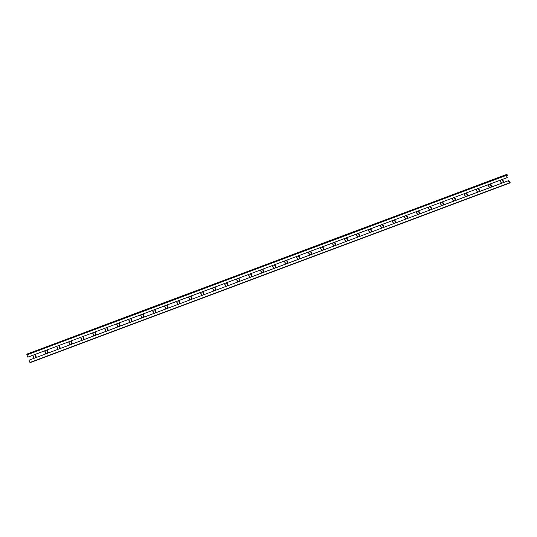 <?xml version="1.0" encoding="UTF-8"?>
<svg xmlns="http://www.w3.org/2000/svg" width="537" height="537" viewBox="0 0 537 537"><rect width="100%" height="100%" fill="white"/><g stroke="black" fill="none" stroke-linecap="round" stroke-linejoin="round"><path stroke-width="0.81" d="M509.694 181.513L510.15 182.399L509.459 183.137L508.432 180.68L509.405 183.016L510.103 182.278L509.882 181.654L508.901 181.808M509.741 181.634L508.948 181.929M30.032 362.656L509.452 183.137L30.038 362.656L29.011 360.199L508.432 180.68L491.429 187.03L490.221 183.983M491.429 187.03L479.447 191.521L478.239 188.474M479.447 191.521L467.459 196.012L466.25 192.964M467.459 196.012L455.477 200.496L454.268 197.448M455.477 200.496L443.488 204.986L442.28 201.939M443.488 204.986L431.506 209.47L430.298 206.423M431.506 209.47L419.518 213.961L418.31 210.913M419.518 213.961L407.529 218.452L406.328 215.404M407.529 218.452L395.547 222.936L394.339 219.888M395.547 222.936L383.559 227.426L382.357 224.379M383.559 227.426L371.577 231.91L370.369 228.863M371.577 231.91L359.589 236.401L358.38 233.353M359.589 236.401L347.607 240.891L346.399 237.844M347.607 240.891L335.618 245.375L334.41 242.328M335.618 245.375L323.636 249.866L322.428 246.819M323.636 249.866L311.648 254.35L310.44 251.303M311.648 254.35L299.659 258.841L298.458 255.793M299.659 258.841L287.678 263.331L286.469 260.284M287.678 263.331L275.689 267.815L274.488 264.768M275.689 267.815L263.707 272.306L262.499 269.259M263.707 272.306L251.719 276.79L250.517 273.742M251.719 276.79L239.737 281.281L238.529 278.233M239.737 281.281L227.748 285.771L226.54 282.724M227.748 285.771L215.767 290.255L214.558 287.208M215.767 290.255L203.778 294.746L202.57 291.698M203.778 294.746L191.796 299.237L190.588 296.182M191.796 299.237L179.808 303.72L178.599 300.673M179.808 303.72L167.819 308.211L166.618 305.164M167.819 308.211L155.837 312.695L154.629 309.648M155.837 312.695L143.849 317.186L142.647 314.138M143.849 317.186L131.867 321.676L130.659 318.622M131.867 321.676L119.879 326.16L118.67 323.113M119.879 326.16L107.897 330.651L106.688 327.604M107.897 330.651L95.908 335.135L94.7 332.088M95.908 335.135L83.926 339.626L82.718 336.578M83.926 339.626L71.938 344.116L70.73 341.062M71.938 344.116L59.956 348.6L58.748 345.553M59.956 348.6L47.968 353.091L46.759 350.043M47.968 353.091L35.979 357.575L34.777 354.527M35.979 357.575L29.011 360.199M507.217 177.619L506.317 175.203L507.015 174.465L507.344 175.31L506.968 174.344L506.27 175.082L507.217 177.619L27.796 357.139L26.85 354.601L27.541 353.863L506.968 174.344L27.541 353.863M507.27 175.391L506.478 175.686M507.223 175.27L506.431 175.565M509.767 181.432L508.888 181.761L509.774 181.425M509.882 181.654L508.975 181.989M510.076 182.13L509.17 182.473M510.103 182.278L509.217 182.607M503.706 182.439L502.498 179.392M503.417 182.546L502.209 179.499M501.498 183.265L500.289 180.217M509.324 182.936L29.904 362.455M34.066 358.293L32.858 355.246M33.871 358.367L32.663 355.319L33.865 358.367M36.268 357.467L35.059 354.42M501.31 183.339L500.101 180.284M503.847 182.385L502.639 179.338L503.854 182.385M489.516 187.749L488.308 184.701M489.321 187.822L488.113 184.775L489.314 187.822M491.717 186.923L490.509 183.876M491.858 186.869L490.657 183.822L491.865 186.869M477.527 192.239L476.319 189.192M477.333 192.313L476.131 189.266L477.333 192.313M479.736 191.414L478.527 188.366M479.877 191.36L478.668 188.312L479.883 191.36M465.539 196.73L464.337 193.682M465.351 196.797L464.143 193.75L465.344 196.804M467.747 195.904L466.539 192.857M466.687 192.796L467.895 195.844L466.687 192.803M453.557 201.214L452.349 198.166M453.362 201.288L452.161 198.24L453.362 201.288M455.759 200.388L454.557 197.341M455.906 200.335L454.698 197.287L455.906 200.335M441.568 205.705L440.367 202.657M441.38 205.778L440.172 202.724L441.374 205.778M443.777 204.879L442.569 201.831M443.918 204.825L442.71 201.778L443.924 204.825M429.587 210.189L428.378 207.141M429.392 210.262L428.184 207.215L429.392 210.262M431.788 209.363L430.587 206.315M431.936 209.309L430.728 206.262L431.936 209.309M417.598 214.679L416.397 211.632M417.41 214.753L416.202 211.706L417.403 214.753M419.806 213.854L418.598 210.806M419.947 213.8L418.739 210.752M405.616 219.17L404.408 216.122M405.422 219.237L404.213 216.189M407.818 218.344L406.61 215.297M407.966 218.291L406.757 215.243L407.966 218.284M393.628 223.654L392.419 220.606M393.44 223.728L392.232 220.68M395.836 222.828L394.628 219.781M395.977 222.774L394.769 219.727L395.984 222.774M381.646 228.144L380.438 225.097M381.451 228.218L380.243 225.164L381.445 228.218M383.848 227.319L382.639 224.271M383.989 227.265L382.787 224.218L383.995 227.265M369.657 232.628L368.449 229.581M369.463 232.702L368.261 229.655L369.463 232.702M371.866 231.803L370.658 228.755M372.007 231.749L370.798 228.702L372.013 231.749M357.676 237.119L356.467 234.072M357.481 237.193L356.273 234.145L357.474 237.193M359.877 236.293L358.669 233.246M360.018 236.24L358.817 233.192L360.025 236.24M345.687 241.61L344.479 238.562M345.492 241.677L344.291 238.629L345.492 241.684M347.889 240.784L346.687 237.737M348.036 240.73L346.828 237.683L348.043 240.724M333.699 246.094L332.497 243.046M333.511 246.168L332.302 243.12L333.504 246.168M335.907 245.268L334.699 242.221M336.048 245.214L334.84 242.167L336.055 245.214M321.717 250.584L320.508 247.537M321.522 250.658L320.32 247.611L321.522 250.658M323.918 249.759L322.717 246.711M324.066 249.705L322.858 246.658L324.066 249.705M309.728 255.068L308.527 252.021M309.54 255.142L308.332 252.095L309.534 255.142M311.937 254.243L310.728 251.195M312.078 254.189L310.869 251.141M297.746 259.559L296.538 256.511M297.552 259.633L296.343 256.585L297.545 259.633M299.948 258.733L298.747 255.686M298.894 255.632L300.096 258.68L298.887 255.632M285.758 264.05L284.55 261.002M285.57 264.117L284.362 261.069M287.966 263.224L286.758 260.177M288.107 263.17L286.899 260.123L288.114 263.164M273.776 268.534L272.568 265.486M273.581 268.607L272.373 265.56L273.575 268.607M275.978 267.708L274.769 264.66M276.125 267.654L274.917 264.607L276.125 267.654M261.788 273.024L260.579 269.977M261.6 273.098L260.391 270.051L261.593 273.098M263.996 272.199L262.788 269.151M264.137 272.145L262.929 269.097L264.144 272.145M249.806 277.508L248.597 274.461M249.611 277.582L248.403 274.535L249.604 277.582M252.007 276.683L250.799 273.635M252.148 276.629L250.947 273.581L252.155 276.629M237.817 281.999L236.609 278.951M237.623 282.073L236.421 279.025L237.623 282.073M240.026 281.173L238.817 278.126M240.167 281.12L238.958 278.072L240.173 281.12M225.835 286.49L224.627 283.442M225.641 286.557L224.432 283.509L225.634 286.563M228.037 285.664L226.829 282.616M228.178 285.61L226.976 282.563L228.185 285.603M213.847 290.973L212.639 287.926M213.652 291.047L212.451 288L213.652 291.047M216.049 290.148L214.847 287.1M216.196 290.094L214.988 287.047L216.196 290.094M201.858 295.464L200.657 292.417M201.67 295.538L200.462 292.49L201.664 295.538M204.067 294.638L202.858 291.591M204.208 294.585L202.999 291.537M189.876 299.948L188.668 296.901M189.682 300.022L188.474 296.974L189.682 300.022M192.078 299.122L190.877 296.075M191.024 296.021L192.226 299.069L191.018 296.021M177.888 304.439L176.686 301.391M177.7 304.513L176.492 301.465M180.096 303.613L178.888 300.566M180.237 303.559L179.029 300.512L180.244 303.559M165.906 308.929L164.698 305.882M165.711 308.997L164.503 305.949L165.705 309.003M168.108 308.104L166.906 305.056M167.054 304.996L168.256 308.043L167.047 305.003M153.918 313.413L152.709 310.366M153.73 313.487L152.521 310.44L153.723 313.487M156.126 312.588L154.918 309.54M156.267 312.534L155.059 309.487L156.274 312.534M141.936 317.904L140.728 314.857M141.741 317.978L140.533 314.93L141.734 317.978M144.138 317.078L142.929 314.031M144.278 317.025L143.077 313.977L144.285 317.025M129.947 322.395L128.739 319.34M129.759 322.462L128.551 319.414L129.753 322.462M132.156 321.562L130.947 318.515M132.297 321.515L131.088 318.461L132.303 321.509M117.965 326.879L116.757 323.831M117.771 326.952L116.563 323.905L117.764 326.952M120.167 326.053L118.959 323.005M120.308 325.999L119.107 322.952L120.315 325.999M105.977 331.369L104.769 328.322M104.574 328.396L105.782 331.443L104.581 328.389M108.185 330.544L106.977 327.496M108.326 330.49L107.118 327.442L108.333 330.483M93.988 335.853L92.787 332.806M93.8 335.927L92.592 332.88L93.794 335.927M96.197 335.028L94.989 331.98M96.338 334.974L95.136 331.926L96.345 334.974M82.007 340.344L80.798 337.296M81.812 340.418L80.61 337.37L81.812 340.418M84.208 339.518L83.007 336.471M83.154 336.417L84.356 339.465L83.148 336.417M70.018 344.835L68.817 341.78M69.83 344.902L68.622 341.854M72.227 344.009L71.018 340.955M72.367 343.955L71.159 340.901L72.374 343.948M58.036 349.318L56.828 346.271M57.842 349.392L56.633 346.345L57.842 349.392M60.238 348.493L59.036 345.445M60.386 348.439L59.177 345.392L60.386 348.439M46.048 353.809L44.846 350.762M45.86 353.876L44.652 350.829L45.853 353.883M48.256 352.984L47.048 349.936M48.397 352.93L47.189 349.882L48.404 352.923M507.297 175.19L506.418 175.518M507.27 175.049L506.364 175.391M506.324 175.364L26.91 354.89M506.27 175.082L26.85 354.601M36.415 357.414L35.207 354.366L36.415 357.414M501.303 183.339L500.095 180.291M419.954 213.8L418.746 210.752M405.415 219.244L404.213 216.196M393.433 223.728L392.225 220.68M312.084 254.189L310.876 251.141M285.563 264.123L284.355 261.076M204.214 294.585L203.006 291.537M177.693 304.513L176.485 301.465M69.823 344.902L68.615 341.854"/></g></svg>
